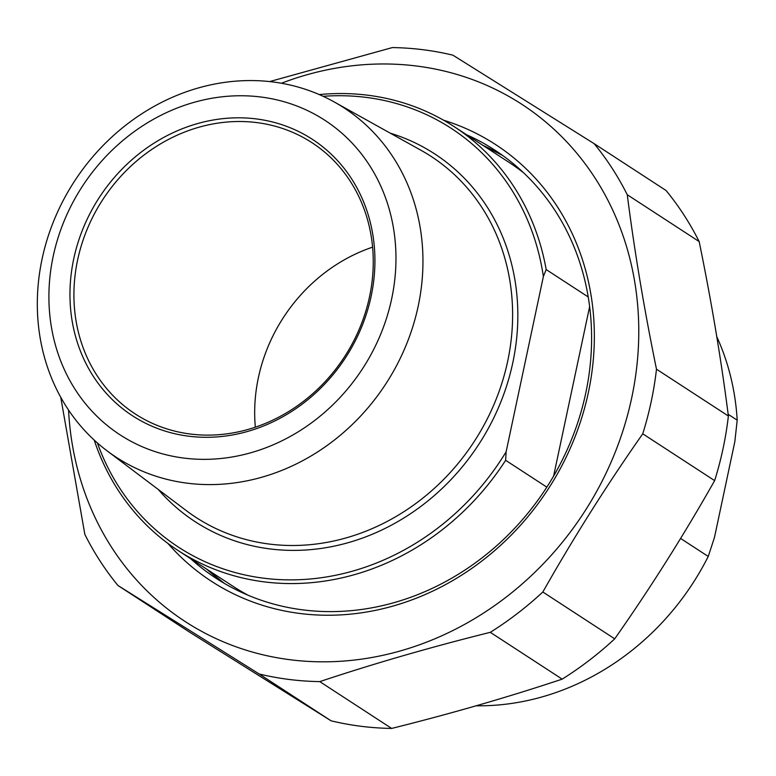 <?xml version="1.0" encoding="UTF-8"?>
<svg xmlns="http://www.w3.org/2000/svg" width="776" height="776" viewBox="0 0 776 776"><rect width="100%" height="100%" fill="white"/><g stroke="black" fill="none" stroke-linecap="round" stroke-linejoin="round"><path stroke-width="1.16" d="M642.751 433.813A327.288 291.514 -56.9 0 0 651.18 401.696A327.288 291.514 -56.9 0 0 656.486 369.192L728.383 416.014A327.288 291.514 123.1 0 1 723.067 448.518A327.288 291.514 123.1 0 1 714.648 480.625L642.751 433.813C606.91 484.893 573.61 537.632 542.831 592.01L614.718 638.832A327.288 291.514 123.1 0 1 562.183 679.136L490.296 632.324A327.288 291.514 -56.9 0 0 542.831 592.01M259.203 673.995A327.288 291.514 -56.9 0 0 319.77 681.609L391.657 728.431A327.288 291.514 123.1 0 1 331.1 720.817L259.203 673.995L117.962 585.502L189.858 632.324L331.1 720.817M60.741 397.264L84.856 534.431A327.288 291.514 -56.9 0 0 117.962 585.502M594.164 143.676L666.05 190.498A327.288 291.514 123.1 0 1 699.166 241.569L627.27 194.747A327.288 291.514 -56.9 0 0 594.164 143.676L452.922 55.183A327.288 291.514 -56.9 0 0 392.355 47.569L269.65 81.577M627.27 194.747C634.477 251.249 644.216 309.391 656.486 369.192M728.383 416.014C721.176 359.511 711.437 301.369 699.166 241.569M614.718 638.832C650.56 587.752 683.869 535.013 714.648 480.625M391.657 728.431C451.031 713.648 507.873 697.217 562.183 679.136M490.296 632.324C430.923 647.097 374.08 663.528 319.77 681.609M68.56 410.067A308.567 274.84 -56.9 0 0 329.208 661.763A308.567 274.84 -56.9 0 0 631.703 397.884A308.567 274.84 -56.9 0 0 281.407 83.245M466.667 134.781A255.459 227.533 123.1 0 1 494.807 150.098A255.459 227.533 123.1 0 1 546.062 488.327A255.459 227.533 123.1 0 1 215.98 578.217A255.459 227.533 123.1 0 1 190.605 558.672M167.926 543.442A260.513 232.043 -56.9 0 0 547.904 489.53A260.513 232.043 -56.9 0 0 443.571 120.202M728.16 414.297L737.2 420.185L734.833 441.641L714.453 537.506L708.236 556.45L680.581 538.447M708.236 556.45A252.927 225.282 123.1 0 1 476.144 705.791M716.762 336.629A252.927 225.282 123.1 0 1 737.2 420.185M546.828 487.134L505.632 460.304L506.117 451.836L543.375 276.528L546.178 269.563L588.208 296.946M553.618 476.057L589.634 306.627M323.146 96.311A249.891 222.576 123.1 0 1 543.375 276.528M506.117 451.836A249.891 222.576 123.1 0 1 285.83 579.827A249.891 222.576 123.1 0 1 97.388 442.95M546.178 269.563A252.927 225.282 -56.9 0 0 454.115 126.614A252.927 225.282 -56.9 0 0 319.246 94.575M94.216 440.099A252.927 225.282 -56.9 0 0 178.053 550.494A252.927 225.282 -56.9 0 0 264.364 581.893A252.927 225.282 -56.9 0 0 505.632 460.304M272.783 81.946A208.54 185.745 -56.9 0 0 57.191 212.876A208.54 185.745 -56.9 0 0 106.962 450.749A208.54 185.745 -56.9 0 0 187.491 483.215A208.54 185.745 -56.9 0 0 408.001 340.48A208.54 185.745 -56.9 0 0 334.146 101.918A208.54 185.745 -56.9 0 0 272.783 81.946M372.587 247.156A161.874 144.181 -56.9 0 0 255.343 427.188M190.489 434.046A161.874 144.181 123.1 0 1 135.247 413.957A161.874 144.181 123.1 0 1 87.368 228.765A161.874 144.181 123.1 0 1 256.691 122.579A161.874 144.181 123.1 0 1 311.933 142.668A161.874 144.181 123.1 0 1 359.802 327.86A161.874 144.181 123.1 0 1 190.489 434.046M256.158 118.903A164.91 146.887 -56.9 0 0 76.795 340.693A164.91 146.887 -56.9 0 0 334.349 373.081A164.91 146.887 -56.9 0 0 256.158 118.903M260.814 97A187.676 167.16 123.1 0 1 349.792 386.264A187.676 167.16 123.1 0 1 56.687 349.413A187.676 167.16 123.1 0 1 260.814 97M206.785 569.206A255.459 227.533 -56.9 0 0 224.206 583.29L206.833 569.235M482.895 145.355L502.78 155.559A255.459 227.533 -56.9 0 0 482.847 145.325M158.236 489.443A219.463 195.474 -56.9 0 0 361.732 538.34A219.463 195.474 -56.9 0 0 512.81 362.683A219.463 195.474 -56.9 0 0 390.27 133.171M334.146 101.918L420.873 150.214A215.418 191.866 123.1 0 1 507.679 361.247A215.418 191.866 123.1 0 1 269.388 544.073A215.418 191.866 123.1 0 1 186.201 510.55L106.962 450.749M248.349 595.357A252.927 225.282 123.1 0 1 233.169 586.384L178.053 550.494M454.115 126.614L509.231 162.504A252.927 225.282 123.1 0 1 523.567 172.767"/></g></svg>

